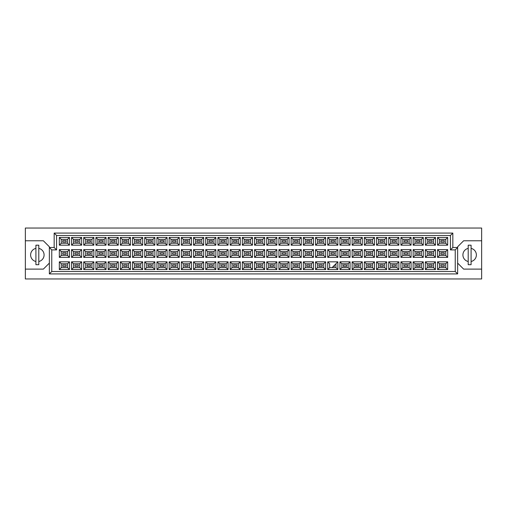 <?xml version="1.0" encoding="UTF-8"?>
<svg xmlns="http://www.w3.org/2000/svg" width="507" height="507" viewBox="0 0 507 507"><rect width="100%" height="100%" fill="white"/><g stroke="black" fill="none" stroke-linecap="round" stroke-linejoin="round"><path stroke-width="0.76" d="M468.202 248.373A6.724 6.724 0 0 0 468.202 261.511M25.35 269.109L25.35 278.958L481.65 278.958L481.65 228.042L25.35 228.042L25.35 269.109L43.361 269.109L49.363 263.108M457.637 263.108L463.639 269.109L481.65 269.109M35.915 248.373A6.724 6.724 0 0 0 35.915 261.511M481.65 240.774L463.639 240.774L457.637 246.776L457.637 273.913L49.363 273.913L49.363 246.776L43.361 240.774L25.35 240.774M51.765 249.9L49.363 247.498L54.167 247.498L54.167 233.087L452.833 233.087L452.833 247.498L457.637 247.498L455.235 249.9L450.431 249.9L450.431 235.489L56.569 235.489L56.569 249.9L51.765 249.9L51.765 271.511L455.235 271.511L455.235 249.9M38.798 261.511A6.724 6.724 0 0 0 38.798 248.373M471.085 261.511A6.724 6.724 0 0 0 471.085 248.373M444.284 266.422L440.919 266.422L440.919 264.977L444.284 264.977L444.284 266.422L440.919 266.422L440.919 264.977L444.284 264.977L444.284 266.422M444.284 254.222L440.919 254.222L440.919 252.778L444.284 252.778L444.284 254.222M444.284 242.023L440.919 242.023L440.919 240.578L444.284 240.578L444.284 242.023L440.919 242.023L440.919 240.578L444.284 240.578L444.284 242.023M432.084 266.422L428.719 266.422L428.719 264.977L432.084 264.977L432.084 266.422L428.719 266.422L428.719 264.977L432.084 264.977L432.084 266.422M432.084 254.222L428.719 254.222L428.719 252.778L432.084 252.778L432.084 254.222M432.084 242.023L428.719 242.023L428.719 240.578L432.084 240.578L432.084 242.023L428.719 242.023L428.719 240.578L432.084 240.578L432.084 242.023M419.878 266.422L416.52 266.422L416.52 264.977L419.878 264.977L419.878 266.422L416.52 266.422L416.52 264.977L419.878 264.977L419.878 266.422M419.878 254.222L416.52 254.222L416.52 252.778L419.878 252.778L419.878 254.222M419.878 242.023L416.52 242.023L416.52 240.578L419.878 240.578L419.878 242.023L416.52 242.023L416.52 240.578L419.878 240.578L419.878 242.023M407.679 266.422L404.32 266.422L404.32 264.977L407.679 264.977L407.679 266.422L404.32 266.422L404.32 264.977L407.679 264.977L407.679 266.422M407.679 254.222L404.32 254.222L404.32 252.778L407.679 252.778L407.679 254.222M407.679 242.023L404.32 242.023L404.32 240.578L407.679 240.578L407.679 242.023L404.32 242.023L404.32 240.578L407.679 240.578L407.679 242.023M395.479 266.422L392.12 266.422L392.12 264.977L395.479 264.977L395.479 266.422L392.12 266.422L392.12 264.977L395.479 264.977L395.479 266.422M395.479 254.222L392.12 254.222L392.12 252.778L395.479 252.778L395.479 254.222M395.479 242.023L392.12 242.023L392.12 240.578L395.479 240.578L395.479 242.023L392.12 242.023L392.12 240.578L395.479 240.578L395.479 242.023M383.279 266.422L379.92 266.422L379.92 264.977L383.279 264.977L383.279 266.422L379.92 266.422L379.92 264.977L383.279 264.977L383.279 266.422M383.279 254.222L379.92 254.222L379.92 252.778L383.279 252.778L383.279 254.222M383.279 242.023L379.92 242.023L379.92 240.578L383.279 240.578L383.279 242.023L379.92 242.023L379.92 240.578L383.279 240.578L383.279 242.023M371.08 266.422L367.721 266.422L367.721 264.977L371.08 264.977L371.08 266.422L367.721 266.422L367.721 264.977L371.08 264.977L371.08 266.422M371.08 254.222L367.721 254.222L367.721 252.778L371.08 252.778L371.08 254.222M371.08 242.023L367.721 242.023L367.721 240.578L371.08 240.578L371.08 242.023L367.721 242.023L367.721 240.578L371.08 240.578L371.08 242.023M358.88 266.422L355.521 266.422L355.521 264.977L358.88 264.977L358.88 266.422L355.521 266.422L355.521 264.977L358.88 264.977L358.88 266.422M358.88 254.222L355.521 254.222L355.521 252.778L358.88 252.778L358.88 254.222M358.88 242.023L355.521 242.023L355.521 240.578L358.88 240.578L358.88 242.023L355.521 242.023L355.521 240.578L358.88 240.578L358.88 242.023M346.68 266.422L343.321 266.422L343.321 264.977L346.68 264.977L346.68 266.422L343.321 266.422L343.321 264.977L346.68 264.977L346.68 266.422M346.68 254.222L343.321 254.222L343.321 252.778L346.68 252.778L346.68 254.222M346.68 242.023L343.321 242.023L343.321 240.578L346.68 240.578L346.68 242.023L343.321 242.023L343.321 240.578L346.68 240.578L346.68 242.023M334.481 266.422L333.283 266.422L334.481 266.422L334.481 265.218L334.481 266.422M334.481 254.222L331.122 254.222L331.122 252.778L334.481 252.778L334.481 254.222M334.481 242.023L331.122 242.023L331.122 240.578L334.481 240.578L334.481 242.023L331.122 242.023L331.122 240.578L334.481 240.578L334.481 242.023M322.281 266.422L318.922 266.422L318.922 264.977L322.281 264.977L322.281 266.422L318.922 266.422L318.922 264.977L322.281 264.977L322.281 266.422M322.281 254.222L318.922 254.222L318.922 252.778L322.281 252.778L322.281 254.222M322.281 242.023L318.922 242.023L318.922 240.578L322.281 240.578L322.281 242.023L318.922 242.023L318.922 240.578L322.281 240.578L322.281 242.023M310.081 266.422L306.716 266.422L306.716 264.977L310.081 264.977L310.081 266.422L306.716 266.422L306.716 264.977L310.081 264.977L310.081 266.422M310.081 254.222L306.716 254.222L306.716 252.778L310.081 252.778L310.081 254.222M310.081 242.023L306.716 242.023L306.716 240.578L310.081 240.578L310.081 242.023L306.716 242.023L306.716 240.578L310.081 240.578L310.081 242.023M297.882 266.422L294.516 266.422L294.516 264.977L297.882 264.977L297.882 266.422L294.516 266.422L294.516 264.977L297.882 264.977L297.882 266.422M297.882 254.222L294.516 254.222L294.516 252.778L297.882 252.778L297.882 254.222M297.882 242.023L294.516 242.023L294.516 240.578L297.882 240.578L297.882 242.023L294.516 242.023L294.516 240.578L297.882 240.578L297.882 242.023M285.682 266.422L282.317 266.422L282.317 264.977L285.682 264.977L285.682 266.422L282.317 266.422L282.317 264.977L285.682 264.977L285.682 266.422M285.682 254.222L282.317 254.222L282.317 252.778L285.682 252.778L285.682 254.222M285.682 242.023L282.317 242.023L282.317 240.578L285.682 240.578L285.682 242.023L282.317 242.023L282.317 240.578L285.682 240.578L285.682 242.023M273.482 266.422L270.117 266.422L270.117 264.977L273.482 264.977L273.482 266.422L270.117 266.422L270.117 264.977L273.482 264.977L273.482 266.422M273.482 254.222L270.117 254.222L270.117 252.778L273.482 252.778L273.482 254.222M273.482 242.023L270.117 242.023L270.117 240.578L273.482 240.578L273.482 242.023L270.117 242.023L270.117 240.578L273.482 240.578L273.482 242.023M261.282 266.422L257.917 266.422L257.917 264.977L261.282 264.977L261.282 266.422L257.917 266.422L257.917 264.977L261.282 264.977L261.282 266.422M261.282 254.222L257.917 254.222L257.917 252.778L261.282 252.778L261.282 254.222M261.282 242.023L257.917 242.023L257.917 240.578L261.282 240.578L261.282 242.023L257.917 242.023L257.917 240.578L261.282 240.578L261.282 242.023M249.083 266.422L245.718 266.422L245.718 264.977L249.083 264.977L249.083 266.422L245.718 266.422L245.718 264.977L249.083 264.977L249.083 266.422M249.083 254.222L245.718 254.222L245.718 252.778L249.083 252.778L249.083 254.222M249.083 242.023L245.718 242.023L245.718 240.578L249.083 240.578L249.083 242.023L245.718 242.023L245.718 240.578L249.083 240.578L249.083 242.023M236.883 266.422L233.518 266.422L233.518 264.977L236.883 264.977L236.883 266.422L233.518 266.422L233.518 264.977L236.883 264.977L236.883 266.422M236.883 254.222L233.518 254.222L233.518 252.778L236.883 252.778L236.883 254.222M236.883 242.023L233.518 242.023L233.518 240.578L236.883 240.578L236.883 242.023L233.518 242.023L233.518 240.578L236.883 240.578L236.883 242.023M224.683 266.422L221.318 266.422L221.318 264.977L224.683 264.977L224.683 266.422L221.318 266.422L221.318 264.977L224.683 264.977L224.683 266.422M224.683 254.222L221.318 254.222L221.318 252.778L224.683 252.778L224.683 254.222M224.683 242.023L221.318 242.023L221.318 240.578L224.683 240.578L224.683 242.023L221.318 242.023L221.318 240.578L224.683 240.578L224.683 242.023M212.484 266.422L209.118 266.422L209.118 264.977L212.484 264.977L212.484 266.422L209.118 266.422L209.118 264.977L212.484 264.977L212.484 266.422M212.484 254.222L209.118 254.222L209.118 252.778L212.484 252.778L212.484 254.222M212.484 242.023L209.118 242.023L209.118 240.578L212.484 240.578L212.484 242.023L209.118 242.023L209.118 240.578L212.484 240.578L212.484 242.023M200.284 266.422L196.919 266.422L196.919 264.977L200.284 264.977L200.284 266.422L196.919 266.422L196.919 264.977L200.284 264.977L200.284 266.422M200.284 254.222L196.919 254.222L196.919 252.778L200.284 252.778L200.284 254.222M200.284 242.023L196.919 242.023L196.919 240.578L200.284 240.578L200.284 242.023L196.919 242.023L196.919 240.578L200.284 240.578L200.284 242.023M188.078 266.422L184.719 266.422L184.719 264.977L188.078 264.977L188.078 266.422L184.719 266.422L184.719 264.977L188.078 264.977L188.078 266.422M188.078 254.222L184.719 254.222L184.719 252.778L188.078 252.778L188.078 254.222M188.078 242.023L184.719 242.023L184.719 240.578L188.078 240.578L188.078 242.023L184.719 242.023L184.719 240.578L188.078 240.578L188.078 242.023M175.878 266.422L172.519 266.422L172.519 264.977L175.878 264.977L175.878 266.422L172.519 266.422L172.519 264.977L175.878 264.977L175.878 266.422M175.878 254.222L172.519 254.222L172.519 252.778L175.878 252.778L175.878 254.222M175.878 242.023L172.519 242.023L172.519 240.578L175.878 240.578L175.878 242.023L172.519 242.023L172.519 240.578L175.878 240.578L175.878 242.023M163.679 266.422L160.32 266.422L160.32 264.977L163.679 264.977L163.679 266.422L160.32 266.422L160.32 264.977L163.679 264.977L163.679 266.422M163.679 254.222L160.32 254.222L160.32 252.778L163.679 252.778L163.679 254.222M163.679 242.023L160.32 242.023L160.32 240.578L163.679 240.578L163.679 242.023L160.32 242.023L160.32 240.578L163.679 240.578L163.679 242.023M151.479 266.422L148.12 266.422L148.12 264.977L151.479 264.977L151.479 266.422L148.12 266.422L148.12 264.977L151.479 264.977L151.479 266.422M151.479 254.222L148.12 254.222L148.12 252.778L151.479 252.778L151.479 254.222M151.479 242.023L148.12 242.023L148.12 240.578L151.479 240.578L151.479 242.023L148.12 242.023L148.12 240.578L151.479 240.578L151.479 242.023M139.279 266.422L135.92 266.422L135.92 264.977L139.279 264.977L139.279 266.422L135.92 266.422L135.92 264.977L139.279 264.977L139.279 266.422M139.279 254.222L135.92 254.222L135.92 252.778L139.279 252.778L139.279 254.222M139.279 242.023L135.92 242.023L135.92 240.578L139.279 240.578L139.279 242.023L135.92 242.023L135.92 240.578L139.279 240.578L139.279 242.023M127.08 266.422L123.721 266.422L123.721 264.977L127.08 264.977L127.08 266.422L123.721 266.422L123.721 264.977L127.08 264.977L127.08 266.422M127.08 254.222L123.721 254.222L123.721 252.778L127.08 252.778L127.08 254.222M127.08 242.023L123.721 242.023L123.721 240.578L127.08 240.578L127.08 242.023L123.721 242.023L123.721 240.578L127.08 240.578L127.08 242.023M114.88 266.422L111.521 266.422L111.521 264.977L114.88 264.977L114.88 266.422L111.521 266.422L111.521 264.977L114.88 264.977L114.88 266.422M114.88 254.222L111.521 254.222L111.521 252.778L114.88 252.778L114.88 254.222M114.88 242.023L111.521 242.023L111.521 240.578L114.88 240.578L114.88 242.023L111.521 242.023L111.521 240.578L114.88 240.578L114.88 242.023M102.68 266.422L99.321 266.422L99.321 264.977L102.68 264.977L102.68 266.422L99.321 266.422L99.321 264.977L102.68 264.977L102.68 266.422M102.68 254.222L99.321 254.222L99.321 252.778L102.68 252.778L102.68 254.222M102.68 242.023L99.321 242.023L99.321 240.578L102.68 240.578L102.68 242.023L99.321 242.023L99.321 240.578L102.68 240.578L102.68 242.023M90.48 266.422L87.122 266.422L87.122 264.977L90.48 264.977L90.48 266.422L87.122 266.422L87.122 264.977L90.48 264.977L90.48 266.422M90.48 254.222L87.122 254.222L87.122 252.778L90.48 252.778L90.48 254.222M90.48 242.023L87.122 242.023L87.122 240.578L90.48 240.578L90.48 242.023L87.122 242.023L87.122 240.578L90.48 240.578L90.48 242.023M78.281 266.422L74.916 266.422L74.916 264.977L78.281 264.977L78.281 266.422L74.916 266.422L74.916 264.977L78.281 264.977L78.281 266.422M78.281 254.222L74.916 254.222L74.916 252.778L78.281 252.778L78.281 254.222M78.281 242.023L74.916 242.023L74.916 240.578L78.281 240.578L78.281 242.023L74.916 242.023L74.916 240.578L78.281 240.578L78.281 242.023M66.081 266.422L62.716 266.422L62.716 264.977L66.081 264.977L66.081 266.422L62.716 266.422L62.716 264.977L66.081 264.977L66.081 266.422M66.081 254.222L62.716 254.222L62.716 252.778L66.081 252.778L66.081 254.222M66.081 242.023L62.716 242.023L62.716 240.578L66.081 240.578L66.081 242.023L62.716 242.023L62.716 240.578L66.081 240.578L66.081 242.023M61.252 239.355L61.252 243.246L67.545 243.246L67.545 239.355L61.252 239.355L59.332 237.434L69.465 237.434L69.465 245.166L67.545 243.246M67.545 239.355L69.465 237.434M447.668 269.566L437.535 269.566L437.535 261.834L447.668 261.834L447.668 269.566L445.748 267.645L445.748 263.754L439.455 263.754L439.455 267.645L445.748 267.645M447.668 257.366L437.535 257.366L437.535 249.634L447.668 249.634L447.668 257.366L445.748 255.446L445.748 251.554L439.455 251.554L439.455 255.446L445.748 255.446M447.668 245.166L437.535 245.166L437.535 237.434L447.668 237.434L447.668 245.166L445.748 243.246L445.748 239.355L439.455 239.355L439.455 243.246L445.748 243.246M435.469 269.566L425.335 269.566L425.335 261.834L435.469 261.834L435.469 269.566L433.548 267.645L433.548 263.754L427.255 263.754L427.255 267.645L433.548 267.645M435.469 257.366L425.335 257.366L425.335 249.634L435.469 249.634L435.469 257.366L433.548 255.446L433.548 251.554L427.255 251.554L427.255 255.446L433.548 255.446M435.469 245.166L425.335 245.166L425.335 237.434L435.469 237.434L435.469 245.166L433.548 243.246L433.548 239.355L427.255 239.355L427.255 243.246L433.548 243.246M423.269 269.566L413.135 269.566L413.135 261.834L423.269 261.834L423.269 269.566L421.349 267.645L421.349 263.754L415.056 263.754L415.056 267.645L421.349 267.645M423.269 257.366L413.135 257.366L413.135 249.634L423.269 249.634L423.269 257.366L421.349 255.446L421.349 251.554L415.056 251.554L415.056 255.446L421.349 255.446M423.269 245.166L413.135 245.166L413.135 237.434L423.269 237.434L423.269 245.166L421.349 243.246L421.349 239.355L415.056 239.355L415.056 243.246L421.349 243.246M411.069 269.566L400.936 269.566L400.936 261.834L411.069 261.834L411.069 269.566L409.149 267.645L409.149 263.754L402.856 263.754L402.856 267.645L409.149 267.645M411.069 257.366L400.936 257.366L400.936 249.634L411.069 249.634L411.069 257.366L409.149 255.446L409.149 251.554L402.856 251.554L402.856 255.446L409.149 255.446M411.069 245.166L400.936 245.166L400.936 237.434L411.069 237.434L411.069 245.166L409.149 243.246L409.149 239.355L402.856 239.355L402.856 243.246L409.149 243.246M398.87 269.566L388.736 269.566L388.736 261.834L398.87 261.834L398.87 269.566L396.949 267.645L396.949 263.754L390.656 263.754L390.656 267.645L396.949 267.645M398.87 257.366L388.736 257.366L388.736 249.634L398.87 249.634L398.87 257.366L396.949 255.446L396.949 251.554L390.656 251.554L390.656 255.446L396.949 255.446M398.87 245.166L388.736 245.166L388.736 237.434L398.87 237.434L398.87 245.166L396.949 243.246L396.949 239.355L390.656 239.355L390.656 243.246L396.949 243.246M386.67 269.566L376.53 269.566L376.53 261.834L386.67 261.834L386.67 269.566L384.743 267.645L384.743 263.754L378.456 263.754L378.456 267.645L384.743 267.645M386.67 257.366L376.53 257.366L376.53 249.634L386.67 249.634L386.67 257.366L384.743 255.446L384.743 251.554L378.456 251.554L378.456 255.446L384.743 255.446M386.67 245.166L376.53 245.166L376.53 237.434L386.67 237.434L386.67 245.166L384.743 243.246L384.743 239.355L378.456 239.355L378.456 243.246L384.743 243.246M374.47 269.566L364.33 269.566L364.33 261.834L374.47 261.834L374.47 269.566L372.544 267.645L372.544 263.754L366.257 263.754L366.257 267.645L372.544 267.645M374.47 257.366L364.33 257.366L364.33 249.634L374.47 249.634L374.47 257.366L372.544 255.446L372.544 251.554L366.257 251.554L366.257 255.446L372.544 255.446M374.47 245.166L364.33 245.166L364.33 237.434L374.47 237.434L374.47 245.166L372.544 243.246L372.544 239.355L366.257 239.355L366.257 243.246L372.544 243.246M362.271 269.566L352.131 269.566L352.131 261.834L362.271 261.834L362.271 269.566L360.344 267.645L360.344 263.754L354.057 263.754L354.057 267.645L360.344 267.645M362.271 257.366L352.131 257.366L352.131 249.634L362.271 249.634L362.271 257.366L360.344 255.446L360.344 251.554L354.057 251.554L354.057 255.446L360.344 255.446M362.271 245.166L352.131 245.166L352.131 237.434L362.271 237.434L362.271 245.166L360.344 243.246L360.344 239.355L354.057 239.355L354.057 243.246L360.344 243.246M350.064 269.566L339.931 269.566L339.931 261.834L350.064 261.834L350.064 269.566L348.144 267.645L348.144 263.754L341.851 263.754L341.851 267.645L348.144 267.645M350.064 257.366L339.931 257.366L339.931 249.634L350.064 249.634L350.064 257.366L348.144 255.446L348.144 251.554L341.851 251.554L341.851 255.446L348.144 255.446M350.064 245.166L339.931 245.166L339.931 237.434L350.064 237.434L350.064 245.166L348.144 243.246L348.144 239.355L341.851 239.355L341.851 243.246L348.144 243.246M337.865 269.566L327.731 269.566L327.731 261.834L337.865 261.834L337.865 269.566L335.945 267.645L335.945 263.754M337.865 257.366L327.731 257.366L327.731 249.634L337.865 249.634L337.865 257.366L335.945 255.446L335.945 251.554L329.651 251.554L329.651 255.446L335.945 255.446M337.865 245.166L327.731 245.166L327.731 237.434L337.865 237.434L337.865 245.166L335.945 243.246L335.945 239.355L329.651 239.355L329.651 243.246L335.945 243.246M325.665 269.566L315.531 269.566L315.531 261.834L325.665 261.834L325.665 269.566L323.745 267.645L323.745 263.754L317.452 263.754L317.452 267.645L323.745 267.645M325.665 257.366L315.531 257.366L315.531 249.634L325.665 249.634L325.665 257.366L323.745 255.446L323.745 251.554L317.452 251.554L317.452 255.446L323.745 255.446M325.665 245.166L315.531 245.166L315.531 237.434L325.665 237.434L325.665 245.166L323.745 243.246L323.745 239.355L317.452 239.355L317.452 243.246L323.745 243.246M313.465 269.566L303.332 269.566L303.332 261.834L313.465 261.834L313.465 269.566L311.545 267.645L311.545 263.754L305.252 263.754L305.252 267.645L311.545 267.645M313.465 257.366L303.332 257.366L303.332 249.634L313.465 249.634L313.465 257.366L311.545 255.446L311.545 251.554L305.252 251.554L305.252 255.446L311.545 255.446M313.465 245.166L303.332 245.166L303.332 237.434L313.465 237.434L313.465 245.166L311.545 243.246L311.545 239.355L305.252 239.355L305.252 243.246L311.545 243.246M301.266 269.566L291.132 269.566L291.132 261.834L301.266 261.834L301.266 269.566L299.345 267.645L299.345 263.754L293.052 263.754L293.052 267.645L299.345 267.645M301.266 257.366L291.132 257.366L291.132 249.634L301.266 249.634L301.266 257.366L299.345 255.446L299.345 251.554L293.052 251.554L293.052 255.446L299.345 255.446M301.266 245.166L291.132 245.166L291.132 237.434L301.266 237.434L301.266 245.166L299.345 243.246L299.345 239.355L293.052 239.355L293.052 243.246L299.345 243.246M289.066 269.566L278.932 269.566L278.932 261.834L289.066 261.834L289.066 269.566L287.146 267.645L287.146 263.754L280.853 263.754L280.853 267.645L287.146 267.645M289.066 257.366L278.932 257.366L278.932 249.634L289.066 249.634L289.066 257.366L287.146 255.446L287.146 251.554L280.853 251.554L280.853 255.446L287.146 255.446M289.066 245.166L278.932 245.166L278.932 237.434L289.066 237.434L289.066 245.166L287.146 243.246L287.146 239.355L280.853 239.355L280.853 243.246L287.146 243.246M276.866 269.566L266.733 269.566L266.733 261.834L276.866 261.834L276.866 269.566L274.946 267.645L274.946 263.754L268.653 263.754L268.653 267.645L274.946 267.645M276.866 257.366L266.733 257.366L266.733 249.634L276.866 249.634L276.866 257.366L274.946 255.446L274.946 251.554L268.653 251.554L268.653 255.446L274.946 255.446M276.866 245.166L266.733 245.166L266.733 237.434L276.866 237.434L276.866 245.166L274.946 243.246L274.946 239.355L268.653 239.355L268.653 243.246L274.946 243.246M264.667 269.566L254.533 269.566L254.533 261.834L264.667 261.834L264.667 269.566L262.746 267.645L262.746 263.754L256.453 263.754L256.453 267.645L262.746 267.645M264.667 257.366L254.533 257.366L254.533 249.634L264.667 249.634L264.667 257.366L262.746 255.446L262.746 251.554L256.453 251.554L256.453 255.446L262.746 255.446M264.667 245.166L254.533 245.166L254.533 237.434L264.667 237.434L264.667 245.166L262.746 243.246L262.746 239.355L256.453 239.355L256.453 243.246L262.746 243.246M252.467 269.566L242.333 269.566L242.333 261.834L252.467 261.834L252.467 269.566L250.547 267.645L250.547 263.754L244.254 263.754L244.254 267.645L250.547 267.645M252.467 257.366L242.333 257.366L242.333 249.634L252.467 249.634L252.467 257.366L250.547 255.446L250.547 251.554L244.254 251.554L244.254 255.446L250.547 255.446M252.467 245.166L242.333 245.166L242.333 237.434L252.467 237.434L252.467 245.166L250.547 243.246L250.547 239.355L244.254 239.355L244.254 243.246L250.547 243.246M240.267 269.566L230.134 269.566L230.134 261.834L240.267 261.834L240.267 269.566L238.347 267.645L238.347 263.754L232.054 263.754L232.054 267.645L238.347 267.645M240.267 257.366L230.134 257.366L230.134 249.634L240.267 249.634L240.267 257.366L238.347 255.446L238.347 251.554L232.054 251.554L232.054 255.446L238.347 255.446M240.267 245.166L230.134 245.166L230.134 237.434L240.267 237.434L240.267 245.166L238.347 243.246L238.347 239.355L232.054 239.355L232.054 243.246L238.347 243.246M228.068 269.566L217.934 269.566L217.934 261.834L228.068 261.834L228.068 269.566L226.147 267.645L226.147 263.754L219.854 263.754L219.854 267.645L226.147 267.645M228.068 257.366L217.934 257.366L217.934 249.634L228.068 249.634L228.068 257.366L226.147 255.446L226.147 251.554L219.854 251.554L219.854 255.446L226.147 255.446M228.068 245.166L217.934 245.166L217.934 237.434L228.068 237.434L228.068 245.166L226.147 243.246L226.147 239.355L219.854 239.355L219.854 243.246L226.147 243.246M215.868 269.566L205.734 269.566L205.734 261.834L215.868 261.834L215.868 269.566L213.948 267.645L213.948 263.754L207.655 263.754L207.655 267.645L213.948 267.645M215.868 257.366L205.734 257.366L205.734 249.634L215.868 249.634L215.868 257.366L213.948 255.446L213.948 251.554L207.655 251.554L207.655 255.446L213.948 255.446M215.868 245.166L205.734 245.166L205.734 237.434L215.868 237.434L215.868 245.166L213.948 243.246L213.948 239.355L207.655 239.355L207.655 243.246L213.948 243.246M203.668 269.566L193.535 269.566L193.535 261.834L203.668 261.834L203.668 269.566L201.748 267.645L201.748 263.754L195.455 263.754L195.455 267.645L201.748 267.645M203.668 257.366L193.535 257.366L193.535 249.634L203.668 249.634L203.668 257.366L201.748 255.446L201.748 251.554L195.455 251.554L195.455 255.446L201.748 255.446M203.668 245.166L193.535 245.166L193.535 237.434L203.668 237.434L203.668 245.166L201.748 243.246L201.748 239.355L195.455 239.355L195.455 243.246L201.748 243.246M191.469 269.566L181.335 269.566L181.335 261.834L191.469 261.834L191.469 269.566L189.548 267.645L189.548 263.754L183.255 263.754L183.255 267.645L189.548 267.645M191.469 257.366L181.335 257.366L181.335 249.634L191.469 249.634L191.469 257.366L189.548 255.446L189.548 251.554L183.255 251.554L183.255 255.446L189.548 255.446M191.469 245.166L181.335 245.166L181.335 237.434L191.469 237.434L191.469 245.166L189.548 243.246L189.548 239.355L183.255 239.355L183.255 243.246L189.548 243.246M179.269 269.566L169.135 269.566L169.135 261.834L179.269 261.834L179.269 269.566L177.349 267.645L177.349 263.754L171.055 263.754L171.055 267.645L177.349 267.645M179.269 257.366L169.135 257.366L169.135 249.634L179.269 249.634L179.269 257.366L177.349 255.446L177.349 251.554L171.055 251.554L171.055 255.446L177.349 255.446M179.269 245.166L169.135 245.166L169.135 237.434L179.269 237.434L179.269 245.166L177.349 243.246L177.349 239.355L171.055 239.355L171.055 243.246L177.349 243.246M167.069 269.566L156.936 269.566L156.936 261.834L167.069 261.834L167.069 269.566L165.149 267.645L165.149 263.754L158.856 263.754L158.856 267.645L165.149 267.645M167.069 257.366L156.936 257.366L156.936 249.634L167.069 249.634L167.069 257.366L165.149 255.446L165.149 251.554L158.856 251.554L158.856 255.446L165.149 255.446M167.069 245.166L156.936 245.166L156.936 237.434L167.069 237.434L167.069 245.166L165.149 243.246L165.149 239.355L158.856 239.355L158.856 243.246L165.149 243.246M154.869 269.566L144.729 269.566L144.729 261.834L154.869 261.834L154.869 269.566L152.943 267.645L152.943 263.754L146.656 263.754L146.656 267.645L152.943 267.645M154.869 257.366L144.729 257.366L144.729 249.634L154.869 249.634L154.869 257.366L152.943 255.446L152.943 251.554L146.656 251.554L146.656 255.446L152.943 255.446M154.869 245.166L144.729 245.166L144.729 237.434L154.869 237.434L154.869 245.166L152.943 243.246L152.943 239.355L146.656 239.355L146.656 243.246L152.943 243.246M142.67 269.566L132.53 269.566L132.53 261.834L142.67 261.834L142.67 269.566L140.743 267.645L140.743 263.754L134.456 263.754L134.456 267.645L140.743 267.645M142.67 257.366L132.53 257.366L132.53 249.634L142.67 249.634L142.67 257.366L140.743 255.446L140.743 251.554L134.456 251.554L134.456 255.446L140.743 255.446M142.67 245.166L132.53 245.166L132.53 237.434L142.67 237.434L142.67 245.166L140.743 243.246L140.743 239.355L134.456 239.355L134.456 243.246L140.743 243.246M130.47 269.566L120.33 269.566L120.33 261.834L130.47 261.834L130.47 269.566L128.544 267.645L128.544 263.754L122.257 263.754L122.257 267.645L128.544 267.645M130.47 257.366L120.33 257.366L120.33 249.634L130.47 249.634L130.47 257.366L128.544 255.446L128.544 251.554L122.257 251.554L122.257 255.446L128.544 255.446M130.47 245.166L120.33 245.166L120.33 237.434L130.47 237.434L130.47 245.166L128.544 243.246L128.544 239.355L122.257 239.355L122.257 243.246L128.544 243.246M118.264 269.566L108.13 269.566L108.13 261.834L118.264 261.834L118.264 269.566L116.344 267.645L116.344 263.754L110.051 263.754L110.051 267.645L116.344 267.645M118.264 257.366L108.13 257.366L108.13 249.634L118.264 249.634L118.264 257.366L116.344 255.446L116.344 251.554L110.051 251.554L110.051 255.446L116.344 255.446M118.264 245.166L108.13 245.166L108.13 237.434L118.264 237.434L118.264 245.166L116.344 243.246L116.344 239.355L110.051 239.355L110.051 243.246L116.344 243.246M106.064 269.566L95.931 269.566L95.931 261.834L106.064 261.834L106.064 269.566L104.144 267.645L104.144 263.754L97.851 263.754L97.851 267.645L104.144 267.645M106.064 257.366L95.931 257.366L95.931 249.634L106.064 249.634L106.064 257.366L104.144 255.446L104.144 251.554L97.851 251.554L97.851 255.446L104.144 255.446M106.064 245.166L95.931 245.166L95.931 237.434L106.064 237.434L106.064 245.166L104.144 243.246L104.144 239.355L97.851 239.355L97.851 243.246L104.144 243.246M93.865 269.566L83.731 269.566L83.731 261.834L93.865 261.834L93.865 269.566L91.944 267.645L91.944 263.754L85.651 263.754L85.651 267.645L91.944 267.645M93.865 257.366L83.731 257.366L83.731 249.634L93.865 249.634L93.865 257.366L91.944 255.446L91.944 251.554L85.651 251.554L85.651 255.446L91.944 255.446M93.865 245.166L83.731 245.166L83.731 237.434L93.865 237.434L93.865 245.166L91.944 243.246L91.944 239.355L85.651 239.355L85.651 243.246L91.944 243.246M81.665 269.566L71.531 269.566L71.531 261.834L81.665 261.834L81.665 269.566L79.745 267.645L79.745 263.754L73.452 263.754L73.452 267.645L79.745 267.645M81.665 257.366L71.531 257.366L71.531 249.634L81.665 249.634L81.665 257.366L79.745 255.446L79.745 251.554L73.452 251.554L73.452 255.446L79.745 255.446M81.665 245.166L71.531 245.166L71.531 237.434L81.665 237.434L81.665 245.166L79.745 243.246L79.745 239.355L73.452 239.355L73.452 243.246L79.745 243.246M69.465 269.566L59.332 269.566L59.332 261.834L69.465 261.834L69.465 269.566L67.545 267.645L67.545 263.754L61.252 263.754L61.252 267.645L67.545 267.645M69.465 257.366L59.332 257.366L59.332 249.634L69.465 249.634L69.465 257.366L67.545 255.446L67.545 251.554L61.252 251.554L61.252 255.446L67.545 255.446M69.465 245.166L59.332 245.166L59.332 237.434M59.332 245.166L61.252 243.246M327.731 261.834L329.651 263.754L329.651 267.645L335.945 267.645M67.545 251.554L69.465 249.634M61.252 251.554L59.332 249.634M59.332 257.366L61.252 255.446M67.545 263.754L69.465 261.834M61.252 263.754L59.332 261.834M59.332 269.566L61.252 267.645M79.745 239.355L81.665 237.434M73.452 239.355L71.531 237.434M71.531 245.166L73.452 243.246M79.745 251.554L81.665 249.634M73.452 251.554L71.531 249.634M71.531 257.366L73.452 255.446M79.745 263.754L81.665 261.834M73.452 263.754L71.531 261.834M71.531 269.566L73.452 267.645M91.944 239.355L93.865 237.434M85.651 239.355L83.731 237.434M83.731 245.166L85.651 243.246M91.944 251.554L93.865 249.634M85.651 251.554L83.731 249.634M83.731 257.366L85.651 255.446M91.944 263.754L93.865 261.834M85.651 263.754L83.731 261.834M83.731 269.566L85.651 267.645M104.144 239.355L106.064 237.434M97.851 239.355L95.931 237.434M95.931 245.166L97.851 243.246M104.144 251.554L106.064 249.634M97.851 251.554L95.931 249.634M95.931 257.366L97.851 255.446M104.144 263.754L106.064 261.834M97.851 263.754L95.931 261.834M95.931 269.566L97.851 267.645M116.344 239.355L118.264 237.434M110.051 239.355L108.13 237.434M108.13 245.166L110.051 243.246M116.344 251.554L118.264 249.634M110.051 251.554L108.13 249.634M108.13 257.366L110.051 255.446M116.344 263.754L118.264 261.834M110.051 263.754L108.13 261.834M108.13 269.566L110.051 267.645M128.544 239.355L130.47 237.434M122.257 239.355L120.33 237.434M120.33 245.166L122.257 243.246M128.544 251.554L130.47 249.634M122.257 251.554L120.33 249.634M120.33 257.366L122.257 255.446M128.544 263.754L130.47 261.834M122.257 263.754L120.33 261.834M120.33 269.566L122.257 267.645M140.743 239.355L142.67 237.434M134.456 239.355L132.53 237.434M132.53 245.166L134.456 243.246M140.743 251.554L142.67 249.634M134.456 251.554L132.53 249.634M132.53 257.366L134.456 255.446M140.743 263.754L142.67 261.834M134.456 263.754L132.53 261.834M132.53 269.566L134.456 267.645M152.943 239.355L154.869 237.434M146.656 239.355L144.729 237.434M144.729 245.166L146.656 243.246M152.943 251.554L154.869 249.634M146.656 251.554L144.729 249.634M144.729 257.366L146.656 255.446M152.943 263.754L154.869 261.834M146.656 263.754L144.729 261.834M144.729 269.566L146.656 267.645M165.149 239.355L167.069 237.434M158.856 239.355L156.936 237.434M156.936 245.166L158.856 243.246M165.149 251.554L167.069 249.634M158.856 251.554L156.936 249.634M156.936 257.366L158.856 255.446M165.149 263.754L167.069 261.834M158.856 263.754L156.936 261.834M156.936 269.566L158.856 267.645M177.349 239.355L179.269 237.434M171.055 239.355L169.135 237.434M169.135 245.166L171.055 243.246M177.349 251.554L179.269 249.634M171.055 251.554L169.135 249.634M169.135 257.366L171.055 255.446M177.349 263.754L179.269 261.834M171.055 263.754L169.135 261.834M169.135 269.566L171.055 267.645M189.548 239.355L191.469 237.434M183.255 239.355L181.335 237.434M181.335 245.166L183.255 243.246M189.548 251.554L191.469 249.634M183.255 251.554L181.335 249.634M181.335 257.366L183.255 255.446M189.548 263.754L191.469 261.834M183.255 263.754L181.335 261.834M181.335 269.566L183.255 267.645M201.748 239.355L203.668 237.434M195.455 239.355L193.535 237.434M193.535 245.166L195.455 243.246M201.748 251.554L203.668 249.634M195.455 251.554L193.535 249.634M193.535 257.366L195.455 255.446M201.748 263.754L203.668 261.834M195.455 263.754L193.535 261.834M193.535 269.566L195.455 267.645M213.948 239.355L215.868 237.434M207.655 239.355L205.734 237.434M205.734 245.166L207.655 243.246M213.948 251.554L215.868 249.634M207.655 251.554L205.734 249.634M205.734 257.366L207.655 255.446M213.948 263.754L215.868 261.834M207.655 263.754L205.734 261.834M205.734 269.566L207.655 267.645M226.147 239.355L228.068 237.434M219.854 239.355L217.934 237.434M217.934 245.166L219.854 243.246M226.147 251.554L228.068 249.634M219.854 251.554L217.934 249.634M217.934 257.366L219.854 255.446M226.147 263.754L228.068 261.834M219.854 263.754L217.934 261.834M217.934 269.566L219.854 267.645M238.347 239.355L240.267 237.434M232.054 239.355L230.134 237.434M230.134 245.166L232.054 243.246M238.347 251.554L240.267 249.634M232.054 251.554L230.134 249.634M230.134 257.366L232.054 255.446M238.347 263.754L240.267 261.834M232.054 263.754L230.134 261.834M230.134 269.566L232.054 267.645M250.547 239.355L252.467 237.434M244.254 239.355L242.333 237.434M242.333 245.166L244.254 243.246M250.547 251.554L252.467 249.634M244.254 251.554L242.333 249.634M242.333 257.366L244.254 255.446M250.547 263.754L252.467 261.834M244.254 263.754L242.333 261.834M242.333 269.566L244.254 267.645M262.746 239.355L264.667 237.434M256.453 239.355L254.533 237.434M254.533 245.166L256.453 243.246M262.746 251.554L264.667 249.634M256.453 251.554L254.533 249.634M254.533 257.366L256.453 255.446M254.533 261.834L256.453 263.754L262.746 263.754L264.667 261.834M254.533 269.566L256.453 267.645M274.946 239.355L276.866 237.434M268.653 239.355L266.733 237.434M266.733 245.166L268.653 243.246M274.946 251.554L276.866 249.634M268.653 251.554L266.733 249.634M266.733 257.366L268.653 255.446M266.733 261.834L268.653 263.754L274.946 263.754L276.866 261.834M266.733 269.566L268.653 267.645M287.146 239.355L289.066 237.434M280.853 239.355L278.932 237.434M278.932 245.166L280.853 243.246M287.146 251.554L289.066 249.634M280.853 251.554L278.932 249.634M278.932 257.366L280.853 255.446M278.932 261.834L280.853 263.754L287.146 263.754L289.066 261.834M278.932 269.566L280.853 267.645M299.345 239.355L301.266 237.434M293.052 239.355L291.132 237.434M291.132 245.166L293.052 243.246M299.345 251.554L301.266 249.634M293.052 251.554L291.132 249.634M291.132 257.366L293.052 255.446M291.132 261.834L293.052 263.754L299.345 263.754L301.266 261.834M291.132 269.566L293.052 267.645M311.545 239.355L313.465 237.434M305.252 239.355L303.332 237.434M303.332 245.166L305.252 243.246M311.545 251.554L313.465 249.634M305.252 251.554L303.332 249.634M303.332 257.366L305.252 255.446M303.332 261.834L305.252 263.754L311.545 263.754L313.465 261.834M303.332 269.566L305.252 267.645M323.745 239.355L325.665 237.434M317.452 239.355L315.531 237.434M315.531 245.166L317.452 243.246M323.745 251.554L325.665 249.634M317.452 251.554L315.531 249.634M315.531 257.366L317.452 255.446M315.531 261.834L317.452 263.754L323.745 263.754L325.665 261.834M315.531 269.566L317.452 267.645M335.945 239.355L337.865 237.434M329.651 239.355L327.731 237.434M327.731 245.166L329.651 243.246M335.945 251.554L337.865 249.634M329.651 251.554L327.731 249.634M327.731 257.366L329.651 255.446M332.053 267.645L337.865 261.834M327.731 269.566L329.651 267.645M348.144 239.355L350.064 237.434M341.851 239.355L339.931 237.434M339.931 245.166L341.851 243.246M348.144 251.554L350.064 249.634M341.851 251.554L339.931 249.634M339.931 257.366L341.851 255.446M348.144 263.754L350.064 261.834M341.851 263.754L339.931 261.834M339.931 269.566L341.851 267.645M360.344 239.355L362.271 237.434M354.057 239.355L352.131 237.434M352.131 245.166L354.057 243.246M360.344 251.554L362.271 249.634M354.057 251.554L352.131 249.634M352.131 257.366L354.057 255.446M360.344 263.754L362.271 261.834M354.057 263.754L352.131 261.834M352.131 269.566L354.057 267.645M372.544 239.355L374.47 237.434M366.257 239.355L364.33 237.434M364.33 245.166L366.257 243.246M372.544 251.554L374.47 249.634M366.257 251.554L364.33 249.634M364.33 257.366L366.257 255.446M372.544 263.754L374.47 261.834M366.257 263.754L364.33 261.834M364.33 269.566L366.257 267.645M384.743 239.355L386.67 237.434M378.456 239.355L376.53 237.434M376.53 245.166L378.456 243.246M384.743 251.554L386.67 249.634M378.456 251.554L376.53 249.634M376.53 257.366L378.456 255.446M384.743 263.754L386.67 261.834M378.456 263.754L376.53 261.834M376.53 269.566L378.456 267.645M396.949 239.355L398.87 237.434M390.656 239.355L388.736 237.434M388.736 245.166L390.656 243.246M396.949 251.554L398.87 249.634M390.656 251.554L388.736 249.634M388.736 257.366L390.656 255.446M396.949 263.754L398.87 261.834M390.656 263.754L388.736 261.834M388.736 269.566L390.656 267.645M409.149 239.355L411.069 237.434M402.856 239.355L400.936 237.434M400.936 245.166L402.856 243.246M409.149 251.554L411.069 249.634M402.856 251.554L400.936 249.634M400.936 257.366L402.856 255.446M409.149 263.754L411.069 261.834M402.856 263.754L400.936 261.834M400.936 269.566L402.856 267.645M421.349 239.355L423.269 237.434M415.056 239.355L413.135 237.434M413.135 245.166L415.056 243.246M421.349 251.554L423.269 249.634M415.056 251.554L413.135 249.634M413.135 257.366L415.056 255.446M421.349 263.754L423.269 261.834M415.056 263.754L413.135 261.834M413.135 269.566L415.056 267.645M433.548 239.355L435.469 237.434M427.255 239.355L425.335 237.434M425.335 245.166L427.255 243.246M433.548 251.554L435.469 249.634M427.255 251.554L425.335 249.634M425.335 257.366L427.255 255.446M433.548 263.754L435.469 261.834M427.255 263.754L425.335 261.834M425.335 269.566L427.255 267.645M445.748 239.355L447.668 237.434M439.455 239.355L437.535 237.434M437.535 245.166L439.455 243.246M445.748 251.554L447.668 249.634M439.455 251.554L437.535 249.634M437.535 257.366L439.455 255.446M445.748 263.754L447.668 261.834M439.455 263.754L437.535 261.834M437.535 269.566L439.455 267.645M54.167 233.087L56.569 235.489M56.569 249.9L54.167 247.498M452.833 233.087L450.431 235.489M51.765 271.511L49.363 273.913M452.833 247.498L450.431 249.9M455.235 271.511L457.637 273.913M38.798 245.192L35.915 245.192L35.915 264.692L38.798 264.692L38.798 245.192M471.085 245.192L468.202 245.192L468.202 264.692L471.085 264.692L471.085 245.192"/></g></svg>
